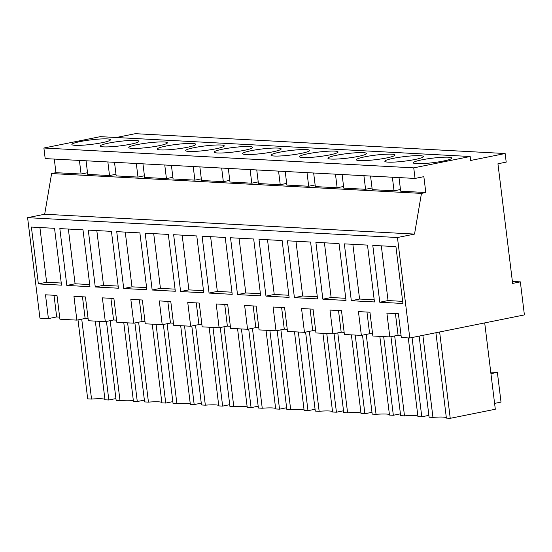 <?xml version="1.0" encoding="UTF-8"?>
<svg xmlns="http://www.w3.org/2000/svg" width="552" height="552" viewBox="0 0 552 552"><rect width="100%" height="100%" fill="white"/><g stroke="black" fill="none" stroke-linecap="round" stroke-linejoin="round"><path stroke-width="0.83" d="M79.412 160.425L81.082 174.032L55.952 172.679L54.282 159.079M415.042 178.441L413.745 167.863L43.891 148.019L45.188 158.59L415.042 178.441L423.86 176.661L425.806 192.524L400.676 191.178L399.006 177.578M425.806 192.524L421.459 193.4L414.531 234.082L397.454 237.519L27.6 217.674L39.937 318.145L48.41 318.601L45.492 294.802L56.987 295.423L59.913 319.215L76.859 320.125L73.94 296.327L85.443 296.948L88.361 320.74L96.835 321.195L105.315 321.65L102.389 297.859L113.891 298.473L116.81 322.271L125.283 322.727L133.763 323.175L130.838 299.384L142.34 299.998L145.259 323.796L162.212 324.707L159.293 300.909L170.789 301.53L173.714 325.321L190.661 326.232L187.742 302.434L199.237 303.055L202.163 326.846L219.109 327.757L216.191 303.966L227.693 304.58L230.612 328.378L239.085 328.833L247.565 329.282L244.639 305.491L256.142 306.105L259.06 329.903L276.014 330.814L273.088 307.015L284.59 307.637L287.509 331.428L304.462 332.338L301.544 308.54L313.039 309.161L315.965 332.953L332.911 333.863L329.992 310.072L341.488 310.686L344.413 334.484L352.887 334.94L361.36 335.388L358.441 311.597L369.943 312.211L372.862 336.009L389.815 336.92L386.89 313.122L398.392 313.736L401.311 337.534L409.784 337.99L524.4 314.916L520.343 281.865L512.629 283.417L497.938 163.778L506.205 162.115L505.149 153.525L135.295 133.681L116.251 137.51M27.6 217.674L44.684 214.238L51.605 173.556L55.952 172.679M43.891 148.019L100.312 136.654L470.166 156.506L470.649 160.466L505.149 153.525M370.558 176.053L372.227 189.653L394.031 190.82L400.476 189.522M342.109 174.522L343.779 188.128L365.583 189.295L372.027 187.997M313.66 172.997L315.33 186.597L337.134 187.77L343.572 186.472M285.205 171.472L286.874 185.072L308.685 186.245L315.123 184.948M256.756 169.947L258.426 183.547L280.23 184.713L286.674 183.416M228.307 168.415L229.977 182.022L251.781 183.188L258.226 181.891M199.858 166.89L201.528 180.49L223.332 181.663L229.777 180.366M171.41 165.365L173.08 178.965L194.884 180.138L201.321 178.841M142.954 163.84L144.624 177.44L166.435 178.607L172.873 177.309M114.505 162.309L116.175 175.915L137.979 177.082L144.424 175.784M86.057 160.784L87.727 174.384L109.531 175.557L115.975 174.26M81.082 174.032L87.526 172.735M421.459 193.4L51.605 173.556M109.531 175.557L107.861 161.957M137.979 177.082L136.309 163.482M166.435 178.607L164.758 165.007M194.884 180.138L193.214 166.531M223.332 181.663L221.662 168.063M251.781 183.188L250.111 169.588M280.23 184.713L278.56 171.113M308.685 186.245L307.015 172.638M337.134 187.77L335.464 174.17M365.583 189.295L363.913 175.695M394.031 190.82L392.362 177.22M413.745 167.863L470.166 156.506M397.454 237.519L409.784 337.99M38.364 283.914L31.388 227.072L54.538 228.314L61.514 285.156L38.364 283.914L46.63 282.251L61.251 283.038M66.82 285.439L89.962 286.681L82.986 229.839L59.837 228.597L66.82 285.439L75.079 283.776L89.707 284.563M95.268 286.971L88.285 230.122L111.435 231.364L118.418 288.213L95.268 286.971L103.534 285.301L118.156 286.088M116.734 231.647L123.717 288.496L146.866 289.738L139.884 232.889L116.734 231.647M152.166 290.021L145.19 233.179L168.332 234.421L175.315 291.263L152.166 290.021L160.432 288.358L175.053 289.144M237.519 294.602L230.536 237.753L253.685 238.995L260.668 295.844L237.519 294.602L245.785 292.94L260.406 293.719M209.07 293.077L202.087 236.228L225.237 237.47L232.213 294.32L209.07 293.077L217.329 291.408L231.957 292.194M180.614 291.546L203.764 292.788L196.788 235.945L173.638 234.703L180.614 291.546L188.881 289.883L203.502 290.669M322.865 299.184L315.889 242.335L339.038 243.577L346.014 300.426L322.865 299.184L331.131 297.514L345.759 298.301M287.44 240.81L294.416 297.652L317.566 298.894L310.59 242.052L287.44 240.81M344.338 243.86L351.32 300.709L374.463 301.951L367.487 245.102L344.338 243.86M379.769 302.234L402.919 303.476L395.936 246.634L372.786 245.392L379.769 302.234L388.035 300.571L402.656 301.357M265.967 296.127L258.985 239.285L282.134 240.527L289.117 297.369L265.967 296.127L274.234 294.464L288.855 295.251M414.531 234.082L44.684 214.238M110.393 139.58A19.444 2.27 -7 0 0 90.121 139.966A19.444 2.27 -7 0 0 71.877 144.493A19.444 2.27 -7 0 0 71.96 144.665A19.444 2.27 -7 0 0 92.239 144.279A19.444 2.27 -7 0 0 110.476 139.753A19.444 2.27 -7 0 0 110.393 139.58M394.894 154.843A19.444 2.27 -7 0 0 374.622 155.236A19.444 2.27 -7 0 0 356.378 159.763A19.444 2.27 -7 0 0 356.461 159.935A19.444 2.27 -7 0 0 376.74 159.542A19.444 2.27 -7 0 0 394.977 155.022A19.444 2.27 -7 0 0 394.894 154.843M252.643 147.211A19.444 2.27 -7 0 0 232.371 147.605A19.444 2.27 -7 0 0 214.128 152.124A19.444 2.27 -7 0 0 214.21 152.304A19.444 2.27 -7 0 0 234.49 151.91A19.444 2.27 -7 0 0 252.726 147.384A19.444 2.27 -7 0 0 252.643 147.211M157.313 149.247A19.444 2.27 -7 0 0 177.585 148.861A19.444 2.27 -7 0 0 195.829 144.334A19.444 2.27 -7 0 0 195.739 144.162A19.444 2.27 -7 0 0 175.467 144.548A19.444 2.27 -7 0 0 157.23 149.075A19.444 2.27 -7 0 0 157.313 149.247M185.762 150.772A19.444 2.27 -7 0 0 206.041 150.385A19.444 2.27 -7 0 0 224.278 145.859A19.444 2.27 -7 0 0 224.195 145.687A19.444 2.27 -7 0 0 203.916 146.073A19.444 2.27 -7 0 0 185.679 150.599A19.444 2.27 -7 0 0 185.762 150.772M138.842 141.105A19.444 2.27 -7 0 0 118.57 141.498A19.444 2.27 -7 0 0 100.326 146.018A19.444 2.27 -7 0 0 100.416 146.197A19.444 2.27 -7 0 0 120.688 145.804A19.444 2.27 -7 0 0 138.931 141.277A19.444 2.27 -7 0 0 138.842 141.105M128.864 147.722A19.444 2.27 -7 0 0 149.137 147.329A19.444 2.27 -7 0 0 167.38 142.809A19.444 2.27 -7 0 0 167.29 142.63A19.444 2.27 -7 0 0 147.018 143.023A19.444 2.27 -7 0 0 128.775 147.55A19.444 2.27 -7 0 0 128.864 147.722M299.563 156.878A19.444 2.27 -7 0 0 319.836 156.492A19.444 2.27 -7 0 0 338.079 151.966A19.444 2.27 -7 0 0 337.99 151.793A19.444 2.27 -7 0 0 317.717 152.179A19.444 2.27 -7 0 0 299.481 156.706A19.444 2.27 -7 0 0 299.563 156.878M271.115 155.353A19.444 2.27 -7 0 0 291.387 154.967A19.444 2.27 -7 0 0 309.631 150.441A19.444 2.27 -7 0 0 309.541 150.268A19.444 2.27 -7 0 0 289.269 150.655A19.444 2.27 -7 0 0 271.025 155.181A19.444 2.27 -7 0 0 271.115 155.353M242.666 153.829A19.444 2.27 -7 0 0 262.938 153.435A19.444 2.27 -7 0 0 281.182 148.916A19.444 2.27 -7 0 0 281.092 148.736A19.444 2.27 -7 0 0 260.82 149.13A19.444 2.27 -7 0 0 242.576 153.656A19.444 2.27 -7 0 0 242.666 153.829M423.343 156.375A19.444 2.27 -7 0 0 403.07 156.761A19.444 2.27 -7 0 0 384.827 161.287A19.444 2.27 -7 0 0 384.916 161.46A19.444 2.27 -7 0 0 405.189 161.074A19.444 2.27 -7 0 0 423.432 156.547A19.444 2.27 -7 0 0 423.343 156.375M328.012 158.41A19.444 2.27 -7 0 0 348.291 158.017A19.444 2.27 -7 0 0 366.528 153.49A19.444 2.27 -7 0 0 366.445 153.318A19.444 2.27 -7 0 0 346.166 153.711A19.444 2.27 -7 0 0 327.929 158.231A19.444 2.27 -7 0 0 328.012 158.41M413.365 162.985A19.444 2.27 -7 0 0 433.637 162.599A19.444 2.27 -7 0 0 451.881 158.072A19.444 2.27 -7 0 0 451.791 157.9A19.444 2.27 -7 0 0 431.519 158.286A19.444 2.27 -7 0 0 413.276 162.812A19.444 2.27 -7 0 0 413.365 162.985M520.343 281.865L512.387 281.437M361.36 335.388L369.626 333.725L372.6 333.884M332.911 333.863L341.177 332.2L344.151 332.359M304.462 332.338L312.729 330.676L315.703 330.834M276.014 330.814L284.28 329.151L287.254 329.309M247.565 329.282L255.824 327.619L258.798 327.778M219.109 327.757L227.376 326.094L230.35 326.253M190.661 326.232L198.927 324.569L201.901 324.728M162.212 324.707L170.478 323.044L173.452 323.203M133.763 323.175L142.03 321.512L145.004 321.671M105.315 321.65L113.574 319.987L116.548 320.146M76.859 320.125L85.125 318.463L88.099 318.621M48.41 318.601L56.677 316.938L59.65 317.096M389.815 336.92L398.075 335.257L401.049 335.416M56.677 316.938L54.013 295.258M85.125 318.463L82.469 296.79M113.574 319.987L110.917 298.315M142.03 321.512L139.366 299.839M170.478 323.044L167.815 301.364M198.927 324.569L196.264 302.896M227.376 326.094L224.719 304.421M255.824 327.619L253.168 305.946M284.28 329.151L281.617 307.471M312.729 330.676L310.065 309.003M341.177 332.2L338.514 310.528M369.626 333.725L366.97 312.052M398.075 335.257L395.418 313.577M39.91 227.527L46.63 282.251M68.365 229.052L75.079 283.776M96.814 230.577L103.534 285.301M123.717 288.496L131.983 286.833L146.604 287.613M125.263 232.109L131.983 286.833M153.711 233.634L160.432 288.358M239.064 238.216L245.785 292.94M210.616 236.684L217.329 291.408M182.16 235.159L188.881 289.883M324.41 242.79L331.131 297.514M294.416 297.652L302.682 295.989L317.303 296.776M295.962 241.265L302.682 295.989M351.32 300.709L359.58 299.046L374.208 299.826M352.866 244.322L359.58 299.046M381.315 245.847L388.035 300.571M267.513 239.74L274.234 294.464M81.73 319.146L91.542 399.075L87.699 398.868L78.004 319.898M95.323 321.119L104.983 399.793L108.834 400L99.174 321.319M91.542 399.075A20.113 2.346 173 0 1 104.949 399.503M115.927 398.572L108.834 400M309.334 331.359L319.146 411.288L315.302 411.081L305.601 332.111M322.927 333.332L332.587 412.006L336.43 412.213L326.77 333.532M319.146 411.288A20.113 2.346 173 0 1 332.552 411.716M343.53 410.785L336.43 412.213M138.635 322.195L148.447 402.125L144.603 401.918L134.902 322.948M152.228 324.169L161.888 402.85L165.731 403.057L156.071 324.376M148.447 402.125A20.113 2.346 173 0 1 161.853 402.56M172.824 401.628L165.731 403.057M400.428 413.841L393.334 415.27L389.484 415.063L379.824 336.382M393.334 415.27L383.674 336.589M366.231 334.408L376.05 414.338L372.2 414.131L362.505 335.161M376.05 414.338A20.113 2.346 173 0 1 389.45 414.773M110.179 320.671L119.998 400.6L116.148 400.393L106.453 321.423M123.779 322.644L133.439 401.325L137.282 401.532L127.622 322.851M119.998 400.6A20.113 2.346 173 0 1 133.398 401.035M144.376 400.103L137.282 401.532M195.532 325.252L205.344 405.182L201.501 404.975L191.806 326.004M209.125 327.226L218.785 405.899L222.635 406.106L212.975 327.426M205.344 405.182A20.113 2.346 173 0 1 218.751 405.61M229.729 404.678L222.635 406.106M280.885 329.834L290.697 409.763L286.854 409.556L277.152 330.579M294.478 331.8L304.138 410.481L307.981 410.688L298.322 332.007M290.697 409.763A20.113 2.346 173 0 1 304.104 410.191M315.075 409.26L307.981 410.688M223.981 326.777L233.793 406.707L229.949 406.5L220.255 327.529M237.574 328.75L247.234 407.431L251.084 407.638L241.424 328.957M233.793 406.707A20.113 2.346 173 0 1 247.199 407.141M258.177 406.21L251.084 407.638M286.626 407.735L279.533 409.163L269.873 330.482M252.43 328.302L262.248 408.232L258.398 408.025L248.704 329.054M266.029 330.275L275.69 408.956L279.533 409.163M262.248 408.232A20.113 2.346 173 0 1 275.655 408.666M428.876 415.366L421.783 416.794L417.94 416.587L408.28 337.907M421.783 416.794L412.054 337.534M394.68 335.94L404.499 415.87L400.648 415.663L390.954 336.685M404.499 415.87A20.113 2.346 173 0 1 417.905 416.298M337.783 332.884L347.594 412.813L343.751 412.606L334.057 333.636M351.376 334.857L361.036 413.538L364.886 413.745L355.226 335.064M347.594 412.813A20.113 2.346 173 0 1 361.001 413.248M371.979 412.316L364.886 413.745M201.28 403.153L194.18 404.582L190.337 404.374L180.677 325.694M194.18 404.582L184.52 325.901M167.083 323.727L176.895 403.657L173.052 403.45L163.351 324.472M176.895 403.657A20.113 2.346 173 0 1 190.302 404.085M435.907 332.732L446.389 418.112L450.232 418.319L439.633 331.98M422.873 335.354L432.947 417.395A20.113 2.346 173 0 1 446.354 417.823M484.704 322.906L495.31 409.246L450.232 418.319M432.947 417.395L429.104 417.188L419.147 336.106M490.935 373.649L497.366 372.358L490.756 372.165M494.585 403.395L501.016 402.104L497.366 372.358"/></g></svg>
